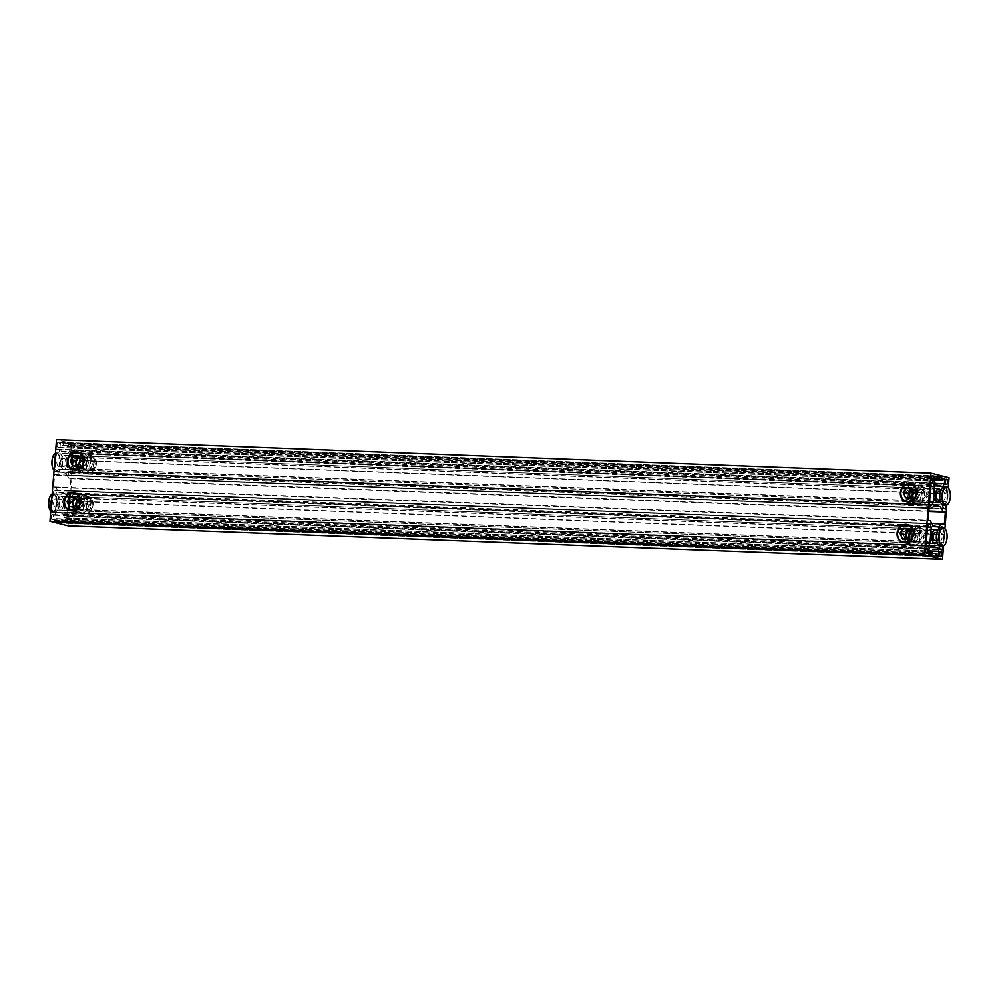 <?xml version="1.0" encoding="UTF-8"?>
<svg xmlns="http://www.w3.org/2000/svg" width="999" height="999" viewBox="0 0 999 999"><rect width="100%" height="100%" fill="white"/><g stroke="black" fill="none" stroke-linecap="round" stroke-linejoin="round"><path stroke-width="0.75" stroke-dasharray="5 3.75" d="M64.873 501.598A9.253 8.254 -75.8 0 0 70.892 510.889A9.253 8.254 -75.8 0 0 81.169 503.933A9.253 8.254 -75.8 0 0 75.437 492.944A9.253 8.254 -75.8 0 0 64.873 501.598M53.359 489.885L55.607 490.447L56.756 493.993L55.457 510.089L53.796 512.924L51.548 512.35L53.359 489.885L927.834 523.376M51.548 512.35L926.023 545.841M897.926 533.503A9.253 8.254 -75.8 0 0 903.945 542.794A9.253 8.254 -75.8 0 0 914.222 535.839A9.253 8.254 -75.8 0 0 908.491 524.837A9.253 8.254 -75.8 0 0 897.926 533.503M913.223 542.944L907.167 543.606L905.219 542.632A9.253 8.254 104.2 0 1 901.585 534.428A9.253 8.254 104.2 0 1 906.518 526.535L911.712 525.661L914.522 526.848A9.253 8.254 104.2 0 1 918.156 535.052A9.253 8.254 104.2 0 1 913.223 542.944L926.223 543.444M56.756 493.993L73.464 494.63L78.646 493.756L81.468 494.942A9.253 8.254 104.2 0 1 85.102 503.159A9.253 8.254 104.2 0 1 80.17 511.038L905.219 542.632M80.17 511.038L74.113 511.7L72.165 510.726A9.253 8.254 104.2 0 1 68.531 502.522A9.253 8.254 104.2 0 1 73.464 494.63M55.457 510.089L72.165 510.726M53.796 512.924L928.271 546.416M81.468 494.942L906.518 526.535M914.522 526.848L927.509 527.347M55.607 490.447L927.796 523.851M60.04 453.134L58.741 469.23L57.08 472.065L54.833 471.491L56.643 449.026L58.891 449.587L60.04 453.134L76.748 453.771L81.943 452.897L84.753 454.083L909.802 485.676L914.997 484.802L917.806 485.989L930.806 486.488M58.891 449.587L931.08 482.992M68.169 460.739A9.253 8.254 -75.8 0 0 74.176 470.029A9.253 8.254 -75.8 0 0 84.453 463.074A9.253 8.254 -75.8 0 0 78.721 452.085A9.253 8.254 -75.8 0 0 68.169 460.739M56.643 449.026L931.118 482.517M54.833 471.491L929.307 504.982M901.223 492.644A9.253 8.254 -75.8 0 0 907.229 501.935A9.253 8.254 -75.8 0 0 917.507 494.98A9.253 8.254 -75.8 0 0 911.775 483.978A9.253 8.254 -75.8 0 0 901.223 492.644M917.806 485.989A9.253 8.254 104.2 0 1 921.44 494.193A9.253 8.254 104.2 0 1 916.52 502.085L910.451 502.747L908.503 501.773A9.253 8.254 104.2 0 1 904.869 493.568A9.253 8.254 104.2 0 1 909.802 485.676M84.753 454.083A9.253 8.254 104.2 0 1 88.387 462.3A9.253 8.254 104.2 0 1 83.466 470.179L908.503 501.773M83.466 470.179L77.398 470.841L75.449 469.867A9.253 8.254 104.2 0 1 71.816 461.663A9.253 8.254 104.2 0 1 76.748 453.771M58.741 469.23L75.449 469.867M57.08 472.065L931.555 505.556M916.52 502.085L929.507 502.584M938.073 476.723L67.27 443.369L67.02 446.441L68.469 446.803L68.644 444.655L70.355 445.092L69.942 450.174L68.282 453.009L61.176 451.211L60.015 447.664L60.427 442.582L62.15 443.019L61.975 445.154L63.412 445.529L63.661 442.457L938.136 475.949M63.412 445.529L934.677 478.896M67.02 446.441L934.614 479.67M71.453 460.064L72.802 460.414L72.153 468.581L70.792 468.231L71.166 475.624L68.919 475.062L67.77 471.516L69.068 455.419L70.729 452.584L72.977 453.159L71.453 460.064L945.928 493.556L947.414 487.125M71.716 456.793L946.19 490.284M72.665 457.043L947.139 490.521M72.977 453.159L944.929 486.55M70.729 452.584L945.204 486.076M944.779 486.8L943.543 488.911L942.269 504.782M69.068 455.419L943.543 488.911M67.77 471.516L942.244 505.007M68.919 475.062L943.393 508.553M71.166 475.624L945.641 509.115M945.953 505.369L945.004 504.994L945.279 501.723L946.627 502.072L947.289 493.893L945.928 493.556M71.478 471.74L942.282 505.094M942.819 505.119L945.953 505.232M70.529 471.503L942.257 504.895M942.419 504.895L945.004 504.994M70.792 468.231L945.279 501.723M72.153 468.581L946.627 502.072M67.994 525.899L74.575 444.18L949.05 477.672M948.238 487.812L946.84 505.107M944.942 528.671L943.556 545.966M69.518 501.261L68.856 509.44L67.507 509.09L67.882 516.483L65.634 515.921L64.485 512.375L65.772 496.278L67.445 493.444L69.693 494.018L68.169 500.924L69.518 501.261L943.993 534.752L942.644 534.415L944.13 527.984M68.169 500.924L942.644 534.415M68.431 497.652L942.906 531.143M69.381 497.889L943.855 531.381M69.693 494.018L941.645 527.41M67.445 493.444L941.92 526.935M941.495 527.659L940.259 529.77L938.973 545.641M65.772 496.278L940.259 529.77M64.485 512.375L938.96 545.866M65.634 515.921L940.109 549.413M67.882 516.483L942.357 549.974M942.656 546.216L941.72 545.854L941.982 542.582L943.343 542.932L943.993 534.752M68.194 512.599L938.985 545.953M939.535 545.978L942.669 546.091M67.245 512.362L938.973 545.754M939.135 545.754L941.72 545.854M67.507 509.09L941.982 542.582M68.856 509.44L943.343 542.932M60.864 523.051L57.255 522.14L57.492 519.068L56.056 518.706L55.882 520.854L54.171 520.417L54.57 515.334L56.244 512.499L63.349 514.298L64.498 517.844L64.098 522.927L62.375 522.489L62.55 520.354L61.114 519.98L60.864 523.051L935.339 556.543M61.114 519.98L931.917 553.334M62.55 520.354L937.025 553.846M62.375 522.489L936.85 555.981M64.098 522.927L938.573 556.418M64.498 517.844L928.883 550.948M63.349 514.298L929.844 547.477M56.244 512.499L930.718 545.991M54.57 515.334L929.058 548.826M54.171 520.417L928.645 553.908M55.882 520.854L930.356 554.345M56.056 518.706L928.783 552.135M57.492 519.068L931.98 552.559M57.255 522.14L931.73 555.631M74.575 444.18L56.531 439.61M61.975 445.154L934.702 478.583M62.15 443.019L934.877 476.436M60.427 442.582L934.902 476.073M60.015 447.664L934.502 481.156M61.176 451.211L935.651 484.702M68.282 453.009L942.756 486.501M69.942 450.174L935.201 483.316M70.355 445.092L943.093 478.521M68.644 444.655L943.118 478.146M68.469 446.803L934.589 479.97M72.802 460.414L947.289 493.893M911.737 501.81L922.477 502.222A9.253 8.254 104.2 0 1 915.396 503.996A9.253 8.254 104.2 0 1 911.737 501.81L906.293 493.918L912.537 487.774L923.351 488.186L922.477 502.222M78.684 469.905L73.239 462.025L79.483 455.869L90.297 456.281L89.423 470.317A9.253 8.254 104.2 0 1 82.343 472.09A9.253 8.254 104.2 0 1 78.684 469.905L89.423 470.317M60.814 461.538A7.043 3.134 -87.8 0 1 64.173 455.282A7.043 3.134 -87.8 0 1 67.033 462.45A7.043 3.134 -87.8 0 1 63.636 469.368A7.043 3.134 -87.8 0 1 60.814 461.538M940.209 501.248A7.043 3.134 92.2 0 0 940.621 490.546M51.224 516.958A2.572 1.149 -87.8 0 1 52.447 514.672A2.572 1.149 -87.8 0 1 53.496 517.295A2.572 1.149 -87.8 0 1 52.248 519.817A2.572 1.149 -87.8 0 1 51.224 516.958M57.055 444.443A2.572 1.149 -87.8 0 1 58.279 442.157A2.572 1.149 -87.8 0 1 59.328 444.767A2.572 1.149 -87.8 0 1 58.092 447.29A2.572 1.149 -87.8 0 1 57.055 444.443M65.21 520.504A2.572 1.149 -87.8 0 1 66.434 518.219A2.572 1.149 -87.8 0 1 67.482 520.829A2.572 1.149 -87.8 0 1 66.234 523.351A2.572 1.149 -87.8 0 1 65.21 520.504M71.041 447.977A2.572 1.149 -87.8 0 1 72.265 445.691A2.572 1.149 -87.8 0 1 73.314 448.301A2.572 1.149 -87.8 0 1 72.078 450.836A2.572 1.149 -87.8 0 1 71.041 447.977M65.709 473.201L68.756 478.146L70.879 478.683L69.893 490.934L67.77 490.397L64.061 493.631L58.816 492.307L55.769 487.362L53.646 486.825L54.633 474.575L56.756 475.112L60.464 471.878L65.709 473.201L933.703 506.443M60.464 471.878L934.939 505.369M56.756 475.112L929.07 508.516M54.633 474.575L929.107 508.066M53.646 486.825L928.121 520.317M55.769 487.362L930.244 520.854M58.816 492.307L933.291 525.799M64.061 493.631L938.536 527.122M67.77 490.397L931.88 523.488M69.893 490.934L944.367 524.425M70.879 478.683L928.833 511.538M68.756 478.146L928.87 511.088M67.27 443.369L63.661 442.457M57.53 502.397A7.043 3.134 -87.8 0 1 60.889 496.141A7.043 3.134 -87.8 0 1 63.749 503.309A7.043 3.134 -87.8 0 1 60.352 510.227A7.043 3.134 -87.8 0 1 57.53 502.397M936.925 542.107A7.043 3.134 92.2 0 0 937.337 531.406M908.453 542.669L919.192 543.081A9.253 8.254 104.2 0 1 912.112 544.855A9.253 8.254 104.2 0 1 908.453 542.669L903.009 534.777L909.252 528.633L920.054 529.045L919.192 543.081M75.387 510.764L69.955 502.884L76.199 496.728L87 497.14L86.139 511.176A9.253 8.254 104.2 0 1 79.058 512.949A9.253 8.254 104.2 0 1 75.387 510.764L86.139 511.176M79.808 455.919A9.253 8.254 104.2 0 1 86.888 454.145A9.253 8.254 104.2 0 1 90.547 456.331M76.523 496.778A9.253 8.254 104.2 0 1 83.604 495.005A9.253 8.254 104.2 0 1 87.263 497.19M912.861 487.824A9.253 8.254 104.2 0 1 919.942 486.051A9.253 8.254 104.2 0 1 923.613 488.236M909.577 528.683A9.253 8.254 104.2 0 1 916.657 526.91A9.253 8.254 104.2 0 1 920.316 529.095M938.223 499.925A4.108 1.823 92.2 0 0 940.196 496.078A4.108 1.823 92.2 0 0 938.71 491.733M940.184 501.161A6.943 3.084 92.2 0 0 940.596 490.621M931.842 502.485A6.943 3.084 -87.8 0 1 929.332 495.142A6.943 3.084 -87.8 0 1 932.666 488.648A6.943 3.084 -87.8 0 1 935.489 495.704A6.943 3.084 -87.8 0 1 932.129 502.522A6.943 3.084 -87.8 0 1 931.842 502.485M923.65 490.497C925.049 493.543 924.824 496.466 922.939 499.263C926.235 496.228 926.473 493.306 923.65 490.497L924.362 489.46L928.521 495.429L923.913 501.073L922.939 499.263M931.93 501.361A5.807 2.585 92.2 0 0 932.179 501.398A5.807 2.585 92.2 0 0 934.977 495.691A5.807 2.585 92.2 0 0 932.616 489.785A5.807 2.585 92.2 0 0 929.832 495.217A5.807 2.585 92.2 0 0 931.93 501.361M943.955 491.933A4.108 1.823 92.2 0 0 943.78 491.908A4.108 1.823 92.2 0 0 941.807 495.941A4.108 1.823 92.2 0 0 943.468 500.124A4.108 1.823 92.2 0 0 945.441 496.278A4.108 1.823 92.2 0 0 943.955 491.933M941.433 503.858A9.003 3.996 92.2 0 0 947.352 498.776A9.003 3.996 92.2 0 0 944.342 487.075A9.003 3.996 92.2 0 0 942.032 488.024M943.506 505.269A9.253 4.121 92.2 0 0 947.951 496.615A9.253 4.121 92.2 0 0 944.604 486.838M948.588 488.286A9.253 4.121 -87.8 0 1 947.989 504.108M914.56 487.987A6.169 5.507 104.2 0 1 915.571 488.124A6.169 5.507 104.2 0 1 919.392 495.454A6.169 5.507 104.2 0 1 912.549 500.087A6.169 5.507 104.2 0 1 908.603 493.331A6.169 5.507 104.2 0 1 914.56 487.987M921.777 489.81A6.169 5.507 -75.8 0 0 915.833 495.154A6.169 5.507 -75.8 0 0 919.767 501.923A6.169 5.507 -75.8 0 0 920.791 502.06A6.169 5.507 -75.8 0 0 926.735 496.715A6.169 5.507 -75.8 0 0 922.789 489.96A6.169 5.507 -75.8 0 0 921.777 489.81M910.489 497.939L910.988 499.113L916.308 499.313L910.888 497.952L915.521 500.761C913.486 501.448 916.245 488.499 915.971 489.148L912.686 489.972M913.011 490.734L919.879 489.597C924.3 493.543 924.025 497.052 919.03 500.137L911.35 497.202M915.521 500.761L919.367 500.899L919.03 500.137C920.591 501.885 922.839 500.462 925.748 495.879C923.6 490.934 921.64 488.848 919.879 489.597L915.971 489.148M906.493 501.735A9.253 8.254 -75.8 0 0 906.605 501.773A9.253 8.254 -75.8 0 0 916.87 494.817A9.253 8.254 -75.8 0 0 911.138 483.828A9.253 8.254 -75.8 0 0 911.026 483.791M907.092 494.13L908.228 498.513L910.976 500.586L912.387 490.971L911.425 488.973L908.903 490.084L907.092 494.13M912.774 495.566A9.253 8.254 -75.8 0 0 918.78 504.857A9.253 8.254 -75.8 0 0 929.058 497.902A9.253 8.254 -75.8 0 0 923.326 486.9A9.253 8.254 -75.8 0 0 912.774 495.566M913.461 495.641A8.741 7.792 -75.8 0 0 924.587 503.608A8.741 7.792 -75.8 0 0 925.798 488.561A8.741 7.792 -75.8 0 0 913.461 495.641M907.229 498.638A4.033 1.786 92.2 0 0 909.34 494.305A4.033 1.786 92.2 0 0 907.179 490.759A4.033 1.786 92.2 0 0 905.756 494.567A4.033 1.786 92.2 0 0 906.88 498.476A4.033 1.786 92.2 0 0 907.229 498.638M908.228 498.513A5.807 2.585 92.2 0 0 909.352 500.274A5.807 2.585 92.2 0 0 909.839 500.511A5.807 2.585 92.2 0 0 910.089 500.549A5.807 2.585 92.2 0 0 911.712 499.388M912.387 490.971A5.807 2.585 92.2 0 0 910.526 488.936A5.807 2.585 92.2 0 0 909.777 489.148A5.807 2.585 92.2 0 0 908.903 490.084M916.308 499.313L919.38 494.318L917.132 489.11L911.712 487.737M919.38 494.318L913.96 492.944M917.132 489.11L912.224 488.911M910.988 499.113L905.581 497.752M934.939 540.784A4.108 1.823 92.2 0 0 936.912 536.938A4.108 1.823 92.2 0 0 935.426 532.592M936.9 542.02A6.943 3.084 92.2 0 0 937.299 531.48M928.558 543.344A6.943 3.084 -87.8 0 1 926.048 536.001A6.943 3.084 -87.8 0 1 929.382 529.507A6.943 3.084 -87.8 0 1 932.192 536.563A6.943 3.084 -87.8 0 1 928.845 543.381A6.943 3.084 -87.8 0 1 928.558 543.344M920.366 531.356C921.765 534.403 921.528 537.325 919.654 540.122C922.951 537.087 923.176 534.165 920.366 531.356L921.078 530.319L925.236 536.288L920.628 541.933L919.654 540.122M928.645 542.22A5.807 2.585 92.2 0 0 928.895 542.257A5.807 2.585 92.2 0 0 931.692 536.55A5.807 2.585 92.2 0 0 929.332 530.644A5.807 2.585 92.2 0 0 926.548 536.076A5.807 2.585 92.2 0 0 928.645 542.22M940.671 532.792A4.108 1.823 92.2 0 0 940.496 532.767A4.108 1.823 92.2 0 0 938.511 536.8A4.108 1.823 92.2 0 0 940.184 540.983A4.108 1.823 92.2 0 0 942.157 537.137A4.108 1.823 92.2 0 0 940.671 532.792M938.136 544.717A9.003 3.996 92.2 0 0 944.067 539.635A9.003 3.996 92.2 0 0 941.058 527.934A9.003 3.996 92.2 0 0 938.748 528.883M940.221 546.128A9.253 4.121 92.2 0 0 944.667 537.474A9.253 4.121 92.2 0 0 941.308 527.697M945.304 529.145A9.253 4.121 -87.8 0 1 944.692 544.967M911.263 528.846A6.169 5.507 104.2 0 1 912.287 528.983A6.169 5.507 104.2 0 1 916.108 536.313A6.169 5.507 104.2 0 1 909.265 540.946A6.169 5.507 104.2 0 1 905.319 534.19A6.169 5.507 104.2 0 1 911.263 528.846M918.481 530.669A6.169 5.507 -75.8 0 0 912.537 536.013A6.169 5.507 -75.8 0 0 916.483 542.782A6.169 5.507 -75.8 0 0 917.494 542.919A6.169 5.507 -75.8 0 0 923.451 537.574A6.169 5.507 -75.8 0 0 919.505 530.819A6.169 5.507 -75.8 0 0 918.481 530.669M907.616 538.786L912.237 541.62C910.201 542.307 912.961 529.358 912.686 530.007L909.39 530.831M909.727 531.593L916.582 530.457C921.016 534.403 920.741 537.912 915.746 540.996L908.066 538.061M912.237 541.62L916.083 541.758L915.746 540.996C917.307 542.744 919.542 541.321 922.452 536.738C920.316 531.793 918.356 529.707 916.582 530.457L912.686 530.007M903.208 542.594A9.253 8.254 -75.8 0 0 903.321 542.632A9.253 8.254 -75.8 0 0 913.586 535.676A9.253 8.254 -75.8 0 0 907.854 524.687A9.253 8.254 -75.8 0 0 907.741 524.65M903.808 534.989L904.932 539.373L907.691 541.446L909.102 531.83L908.141 529.832L905.618 530.944L903.808 534.989M909.477 536.426A9.253 8.254 -75.8 0 0 915.496 545.716A9.253 8.254 -75.8 0 0 925.773 538.761A9.253 8.254 -75.8 0 0 920.042 527.759A9.253 8.254 -75.8 0 0 909.477 536.426M910.164 536.5A8.741 7.792 -75.8 0 0 921.303 544.467A8.741 7.792 -75.8 0 0 922.514 529.42A8.741 7.792 -75.8 0 0 910.164 536.5M903.933 539.497A4.033 1.786 92.2 0 0 906.056 535.164A4.033 1.786 92.2 0 0 903.895 531.618A4.033 1.786 92.2 0 0 902.472 535.427A4.033 1.786 92.2 0 0 903.596 539.335A4.033 1.786 92.2 0 0 903.933 539.497M904.932 539.373A5.807 2.585 92.2 0 0 906.068 541.133A5.807 2.585 92.2 0 0 906.555 541.371A5.807 2.585 92.2 0 0 906.792 541.408A5.807 2.585 92.2 0 0 908.428 540.247M909.102 531.83A5.807 2.585 92.2 0 0 907.242 529.795A5.807 2.585 92.2 0 0 906.493 530.007A5.807 2.585 92.2 0 0 905.618 530.944M907.192 538.798L907.704 539.972L913.024 540.172L916.083 535.177L913.848 529.957L908.428 528.596M916.083 535.177L910.676 533.803M913.848 529.957L908.94 529.77M907.704 539.972L902.297 538.598M913.024 540.172L907.604 538.811M63.574 466.408A4.108 1.823 -87.8 0 1 62.088 462.062A4.108 1.823 -87.8 0 1 64.061 458.216A4.108 1.823 -87.8 0 1 65.734 462.4A4.108 1.823 -87.8 0 1 63.749 466.433A4.108 1.823 -87.8 0 1 63.574 466.408M64.46 455.432A6.943 3.084 -87.8 0 1 66.97 462.774A6.943 3.084 -87.8 0 1 63.636 469.268A6.943 3.084 -87.8 0 1 60.827 462.212A6.943 3.084 -87.8 0 1 64.173 455.394A6.943 3.084 -87.8 0 1 64.46 455.432M70.442 455.656A6.943 3.084 92.2 0 0 70.155 455.619A6.943 3.084 92.2 0 0 66.808 462.437A6.943 3.084 92.2 0 0 69.618 469.493A6.943 3.084 92.2 0 0 72.952 462.999A6.943 3.084 92.2 0 0 70.442 455.656M75.325 466.808L76.036 458.029C70.529 460.514 70.292 463.449 75.325 466.808L77.922 468.681L78.909 463.186L78.634 457.105L76.036 458.029M70.355 456.78A5.807 2.585 -87.8 0 1 72.452 462.924A5.807 2.585 -87.8 0 1 69.668 468.356A5.807 2.585 -87.8 0 1 67.308 462.45A5.807 2.585 -87.8 0 1 70.105 456.743A5.807 2.585 -87.8 0 1 70.355 456.78M58.329 466.208A4.108 1.823 -87.8 0 1 56.843 461.863A4.108 1.823 -87.8 0 1 58.816 458.017A4.108 1.823 -87.8 0 1 60.489 462.2A4.108 1.823 -87.8 0 1 58.504 466.233A4.108 1.823 -87.8 0 1 58.329 466.208M54.933 459.34A9.003 3.996 -87.8 0 1 60.939 454.395A9.003 3.996 -87.8 0 1 62.662 462.275A9.003 3.996 -87.8 0 1 60.34 470.005A9.003 3.996 -87.8 0 1 57.942 471.066A9.003 3.996 -87.8 0 1 54.645 462.962M55.12 457.117A9.253 4.121 -87.8 0 1 58.779 452.872A9.253 4.121 -87.8 0 1 60.777 454.17A9.253 4.121 -87.8 0 1 62.537 462.275A9.253 4.121 -87.8 0 1 60.165 470.217A9.253 4.121 -87.8 0 1 58.079 471.366A9.253 4.121 -87.8 0 1 57.692 471.303A9.253 4.121 -87.8 0 1 54.458 465.272M54.058 470.329A9.253 4.121 92.2 0 0 55.382 471.216A9.253 4.121 92.2 0 0 55.769 471.278A9.253 4.121 92.2 0 0 60.215 462.624A9.253 4.121 92.2 0 0 56.868 452.834A9.253 4.121 92.2 0 0 56.481 452.784A9.253 4.121 92.2 0 0 55.444 453.034M53.696 469.855A9.003 3.996 92.2 0 0 59.628 464.772A9.003 3.996 92.2 0 0 56.618 453.084A9.003 3.996 92.2 0 0 54.308 454.033M80.519 468.331A6.169 5.507 104.2 0 1 79.495 468.181A6.169 5.507 104.2 0 1 75.674 460.851A6.169 5.507 104.2 0 1 82.517 456.218A6.169 5.507 104.2 0 1 86.463 462.987A6.169 5.507 104.2 0 1 80.519 468.331M87.737 470.154A6.169 5.507 -75.8 0 0 93.681 464.81A6.169 5.507 -75.8 0 0 89.735 458.054A6.169 5.507 -75.8 0 0 88.724 457.904A6.169 5.507 -75.8 0 0 82.78 463.249A6.169 5.507 -75.8 0 0 86.713 470.017A6.169 5.507 -75.8 0 0 87.737 470.154M86.938 457.417C94.006 457.604 94.106 470.079 86.314 468.993C86.039 469.642 88.799 456.705 86.763 457.38L86.938 457.417M80.032 459.003L81.244 457.48C89.298 455.581 88.149 469.83 80.395 468.019L78.983 464.173M80.332 468.019L82.467 468.856L81.668 463.286L83.217 457.28L81.181 457.48M73.439 469.842A9.253 8.254 -75.8 0 0 73.551 469.867A9.253 8.254 -75.8 0 0 84.103 461.213A9.253 8.254 -75.8 0 0 78.084 451.923A9.253 8.254 -75.8 0 0 77.972 451.898M90.609 462.862L91.309 457.554L94.068 459.627L95.192 464.011L93.382 468.056L90.859 469.168L89.898 467.17L90.609 462.862M96.291 464.298A9.253 8.254 -75.8 0 0 90.272 455.007A9.253 8.254 -75.8 0 0 79.995 461.95A9.253 8.254 -75.8 0 0 85.727 472.952A9.253 8.254 -75.8 0 0 96.291 464.298M96.054 464.335A8.741 7.792 -75.8 0 0 84.915 456.368A8.741 7.792 -75.8 0 0 83.704 471.403A8.741 7.792 -75.8 0 0 96.054 464.335M95.067 459.503A4.033 1.786 -87.8 0 1 95.405 459.665A4.033 1.786 -87.8 0 1 96.528 463.573A4.033 1.786 -87.8 0 1 95.105 467.382A4.033 1.786 -87.8 0 1 92.944 463.836A4.033 1.786 -87.8 0 1 95.067 459.503M90.572 458.753A5.807 2.585 -87.8 0 1 92.208 457.592A5.807 2.585 -87.8 0 1 92.445 457.629A5.807 2.585 -87.8 0 1 92.932 457.867A5.807 2.585 -87.8 0 1 94.068 459.627M93.382 468.056A5.807 2.585 -87.8 0 1 92.507 468.993A5.807 2.585 -87.8 0 1 91.758 469.205A5.807 2.585 -87.8 0 1 89.898 467.17M77.435 466.034L77.934 467.207L72.527 465.846M77.934 467.207L83.254 467.42L77.835 466.046M83.254 467.42L86.326 462.412L80.907 461.038M86.326 462.412L84.078 457.205L78.659 455.831M84.078 457.205L79.171 457.018M60.29 507.267A4.108 1.823 -87.8 0 1 58.804 502.922A4.108 1.823 -87.8 0 1 60.777 499.075A4.108 1.823 -87.8 0 1 62.45 503.259A4.108 1.823 -87.8 0 1 60.464 507.292A4.108 1.823 -87.8 0 1 60.29 507.267M61.176 496.291A6.943 3.084 -87.8 0 1 63.686 503.633A6.943 3.084 -87.8 0 1 60.352 510.127A6.943 3.084 -87.8 0 1 57.53 503.071A6.943 3.084 -87.8 0 1 60.889 496.253A6.943 3.084 -87.8 0 1 61.176 496.291M67.158 496.515A6.943 3.084 92.2 0 0 66.871 496.478A6.943 3.084 92.2 0 0 63.511 503.296A6.943 3.084 92.2 0 0 66.334 510.352A6.943 3.084 92.2 0 0 69.668 503.858A6.943 3.084 92.2 0 0 67.158 496.515M72.04 507.667L72.74 498.888C67.245 501.373 67.008 504.308 72.04 507.667L74.638 509.54L75.612 504.045L75.35 497.964L72.74 498.888M67.07 497.639A5.807 2.585 -87.8 0 1 69.168 503.783A5.807 2.585 -87.8 0 1 66.384 509.215A5.807 2.585 -87.8 0 1 64.023 503.309A5.807 2.585 -87.8 0 1 66.821 497.602A5.807 2.585 -87.8 0 1 67.07 497.639M55.045 507.067A4.108 1.823 -87.8 0 1 53.559 502.722A4.108 1.823 -87.8 0 1 55.532 498.876A4.108 1.823 -87.8 0 1 57.193 503.059A4.108 1.823 -87.8 0 1 55.22 507.092A4.108 1.823 -87.8 0 1 55.045 507.067M51.648 500.199A9.003 3.996 -87.8 0 1 57.655 495.254A9.003 3.996 -87.8 0 1 59.366 503.134A9.003 3.996 -87.8 0 1 57.055 510.864A9.003 3.996 -87.8 0 1 54.658 511.925A9.003 3.996 -87.8 0 1 51.361 503.821M51.823 497.977A9.253 4.121 -87.8 0 1 55.494 493.731A9.253 4.121 -87.8 0 1 57.492 495.029A9.253 4.121 -87.8 0 1 59.253 503.134A9.253 4.121 -87.8 0 1 56.881 511.076A9.253 4.121 -87.8 0 1 54.783 512.225A9.253 4.121 -87.8 0 1 54.396 512.162A9.253 4.121 -87.8 0 1 51.174 506.131M50.762 511.188A9.253 4.121 92.2 0 0 52.098 512.075A9.253 4.121 92.2 0 0 52.485 512.137A9.253 4.121 92.2 0 0 56.931 503.484A9.253 4.121 92.2 0 0 53.584 493.693A9.253 4.121 92.2 0 0 53.197 493.631A9.253 4.121 92.2 0 0 52.16 493.893M50.412 510.714A9.003 3.996 92.2 0 0 56.331 505.631A9.003 3.996 92.2 0 0 53.334 493.943A9.003 3.996 92.2 0 0 51.011 494.892M77.223 509.19A6.169 5.507 104.2 0 1 76.211 509.04A6.169 5.507 104.2 0 1 72.39 501.71A6.169 5.507 104.2 0 1 79.233 497.077A6.169 5.507 104.2 0 1 83.167 503.846A6.169 5.507 104.2 0 1 77.223 509.19M84.44 511.013A6.169 5.507 -75.8 0 0 90.397 505.669A6.169 5.507 -75.8 0 0 86.451 498.913A6.169 5.507 -75.8 0 0 85.427 498.763A6.169 5.507 -75.8 0 0 79.483 504.108A6.169 5.507 -75.8 0 0 83.429 510.876A6.169 5.507 -75.8 0 0 84.44 511.013M83.654 498.276C90.709 498.464 90.809 510.939 83.029 509.852C82.755 510.501 85.514 497.564 83.479 498.239L83.654 498.276M76.748 499.862L77.947 498.339C86.014 496.441 84.865 510.689 77.098 508.878L75.699 505.032M77.035 508.878L79.183 509.715L78.384 504.145L79.932 498.139L77.885 498.339M70.142 510.701A9.253 8.254 -75.8 0 0 70.255 510.726A9.253 8.254 -75.8 0 0 80.819 502.072A9.253 8.254 -75.8 0 0 74.8 492.782A9.253 8.254 -75.8 0 0 74.688 492.757M87.325 503.721L88.024 498.414L90.772 500.487L91.908 504.87L90.097 508.916L87.575 510.027L86.613 508.029L87.325 503.721M92.994 505.144A9.253 8.254 -75.8 0 0 86.988 495.866A9.253 8.254 -75.8 0 0 76.711 502.809A9.253 8.254 -75.8 0 0 82.442 513.811A9.253 8.254 -75.8 0 0 92.994 505.144M92.757 505.194A8.741 7.792 -75.8 0 0 81.631 497.227A8.741 7.792 -75.8 0 0 80.42 512.262A8.741 7.792 -75.8 0 0 92.757 505.194M91.771 500.362A4.033 1.786 -87.8 0 1 92.12 500.524A4.033 1.786 -87.8 0 1 93.244 504.433A4.033 1.786 -87.8 0 1 91.821 508.241A4.033 1.786 -87.8 0 1 89.66 504.695A4.033 1.786 -87.8 0 1 91.771 500.362M87.288 499.612A5.807 2.585 -87.8 0 1 88.911 498.451A5.807 2.585 -87.8 0 1 89.161 498.489A5.807 2.585 -87.8 0 1 89.648 498.726A5.807 2.585 -87.8 0 1 90.772 500.487M90.097 508.916A5.807 2.585 -87.8 0 1 89.223 509.852A5.807 2.585 -87.8 0 1 88.474 510.064A5.807 2.585 -87.8 0 1 86.613 508.029M74.138 506.893L74.65 508.066L69.231 506.705M74.65 508.066L79.97 508.279L74.55 506.905M79.97 508.279L83.029 503.271L77.622 501.898M83.029 503.271L80.782 498.064L75.375 496.69M80.782 498.064L75.887 497.877M63.636 469.368L938.111 502.859M64.173 455.282L79.483 455.869M90.297 456.281L912.537 487.774M923.351 488.186L938.648 488.773M52.248 519.817L926.735 553.309M52.447 514.672L926.922 548.164M58.092 447.29L932.567 480.781M58.279 442.157L932.766 475.649M66.234 523.351L940.721 556.843M66.434 518.219L940.908 551.71M72.078 450.836L946.553 484.328M72.265 445.691L946.752 479.183M60.352 510.227L934.827 543.718M60.889 496.141L76.199 496.728M87 497.14L909.252 528.633M920.054 529.045L935.364 529.632M86.888 454.145L81.943 452.897M82.343 472.09L77.398 470.841M78.721 452.085L77.86 451.86M74.176 470.029L73.327 469.805M83.604 495.005L78.646 493.756M79.058 512.949L74.113 511.7M75.437 492.944L74.575 492.719M70.892 510.889L70.03 510.664M919.942 486.051L914.997 484.802M915.396 503.996L910.451 502.747M911.775 483.978L910.913 483.766M907.229 501.935L906.38 501.71M916.657 526.91L911.712 525.661M912.112 544.855L907.167 543.606M908.491 524.837L907.629 524.625M903.945 542.794L903.084 542.569M938.111 488.861L932.666 488.648M937.586 502.734L932.129 502.522M932.616 489.785L924.362 489.46M932.179 501.398L923.913 501.073M939.922 499.987L943.468 500.124M940.234 491.77L943.78 491.908M922.789 489.96L915.571 488.124M919.767 501.923L912.549 500.087M923.326 486.9L911.138 483.828M918.78 504.857L906.605 501.773M906.88 498.476L909.352 500.274M907.179 490.759L909.777 489.148M911.425 488.973L910.526 488.936M910.976 500.586L910.089 500.549M934.827 529.72L929.382 529.507M934.302 543.593L928.845 543.381M929.332 530.644L921.078 530.319M928.895 542.257L920.628 541.933M936.625 540.846L940.184 540.983M936.937 532.629L940.496 532.767M919.505 530.819L912.287 528.983M916.483 542.782L909.265 540.946M920.042 527.759L907.854 524.687M915.496 545.716L903.321 542.632M903.596 539.335L906.068 541.133M903.895 531.618L906.493 530.007M908.141 529.832L907.242 529.795M907.691 541.446L906.792 541.408M63.636 469.268L69.618 469.493M64.173 455.394L70.155 455.619M69.668 468.356L77.922 468.681M70.105 456.743L78.372 457.067M64.061 458.216L58.816 458.017M63.749 466.433L58.504 466.233M58.779 452.872L56.481 452.784M58.079 471.366L55.769 471.278M89.735 458.054L82.517 456.218M86.713 470.017L79.495 468.181M90.272 455.007L78.084 451.923M85.727 472.952L73.551 469.867M95.405 459.665L92.932 457.867M95.105 467.382L92.507 468.993M90.859 469.168L91.758 469.205M91.309 457.554L92.208 457.592M82.467 468.856L86.314 468.993M82.917 457.242L86.763 457.38M60.352 510.127L66.334 510.352M60.889 496.253L66.871 496.478M66.384 509.215L74.638 509.54M66.821 497.602L75.087 497.927M60.777 499.075L55.532 498.876M60.464 507.292L55.22 507.092M55.494 493.731L53.197 493.631M54.783 512.225L52.485 512.137M86.451 498.913L79.233 497.077M83.429 510.876L76.211 509.04M86.988 495.866L74.8 492.782M82.442 513.811L70.255 510.726M92.12 500.524L89.648 498.726M91.821 508.241L89.223 509.852M87.575 510.027L88.474 510.064M88.024 498.414L88.911 498.451M79.183 509.715L83.029 509.852M79.633 498.101L83.479 498.239"/><path stroke-width="1.5" d="M916.932 493.056A9.253 8.254 104.2 0 1 906.38 501.71A9.253 8.254 104.2 0 1 900.361 492.42A9.253 8.254 104.2 0 1 910.913 483.766A9.253 8.254 104.2 0 1 916.932 493.056M83.879 461.151A9.253 8.254 104.2 0 1 73.327 469.805A9.253 8.254 104.2 0 1 67.308 460.514A9.253 8.254 104.2 0 1 77.86 451.86A9.253 8.254 104.2 0 1 83.879 461.151M931.006 473.101L56.531 439.61L49.95 521.328L924.425 554.82L931.006 473.101L949.05 477.672L948.238 487.812M80.594 502.01A9.253 8.254 104.2 0 1 70.03 510.664A9.253 8.254 104.2 0 1 64.023 501.373A9.253 8.254 104.2 0 1 74.575 492.719A9.253 8.254 104.2 0 1 80.594 502.01M913.648 533.916A9.253 8.254 104.2 0 1 903.084 542.569A9.253 8.254 104.2 0 1 897.077 533.279A9.253 8.254 104.2 0 1 907.629 524.625A9.253 8.254 104.2 0 1 913.648 533.916M927.834 523.376L926.023 545.841L928.271 546.416L929.932 543.581L931.23 527.484L930.081 523.938L927.834 523.376M926.223 543.444L929.932 543.581M927.509 527.347L931.23 527.484M927.796 523.851L930.081 523.938M930.806 486.488L934.515 486.625L933.366 483.079L931.118 482.517L929.307 504.982L931.555 505.556L933.228 502.722L934.515 486.625M931.08 482.992L933.366 483.079M929.507 502.584L933.228 502.722M941.745 476.86L938.136 475.949L937.886 479.021L936.45 478.646L936.625 476.511L934.902 476.073L934.502 481.156L935.651 484.702L942.756 486.501L944.43 483.666L944.829 478.583L943.118 478.146L942.944 480.294L941.508 479.932L941.745 476.86L938.073 476.723M934.677 478.896L937.886 479.021M934.614 479.67L941.508 479.932M947.414 487.125L945.204 486.076L944.779 486.8M944.929 486.55L947.452 486.65M942.269 504.782L943.393 508.553L945.641 509.115L945.953 505.369M946.84 505.107L944.942 528.671M943.556 545.966L942.469 559.39L924.425 554.82M49.95 521.328L67.994 525.899L942.469 559.39M944.13 527.984L941.92 526.935L941.495 527.659M941.645 527.41L944.167 527.509M938.973 545.641L940.109 549.413L942.357 549.974L942.656 546.216M935.339 556.543L935.588 553.471L937.025 553.846L936.85 555.981L938.573 556.418L938.985 551.336L937.824 547.789L930.718 545.991L929.058 548.826L928.645 553.908L930.356 554.345L930.531 552.197L931.98 552.559L931.73 555.631L935.339 556.543M931.917 553.334L935.588 553.471M928.883 550.948L938.985 551.336M929.844 547.477L937.824 547.789M928.783 552.135L930.531 552.197M934.702 478.583L936.45 478.646M934.877 476.436L936.625 476.511M935.201 483.316L944.43 483.666M943.093 478.521L944.829 478.583M934.589 479.97L942.944 480.294M940.621 490.546A7.043 3.134 92.2 0 0 938.648 488.773A7.043 3.134 92.2 0 0 935.289 495.029A7.043 3.134 92.2 0 0 938.111 502.859A7.043 3.134 92.2 0 0 940.209 501.248M925.698 550.449A2.572 1.149 92.2 0 0 926.735 553.309A2.572 1.149 92.2 0 0 927.971 550.786A2.572 1.149 92.2 0 0 926.922 548.164A2.572 1.149 92.2 0 0 925.698 550.449M931.53 477.934A2.572 1.149 92.2 0 0 932.567 480.781A2.572 1.149 92.2 0 0 933.803 478.259A2.572 1.149 92.2 0 0 932.766 475.649A2.572 1.149 92.2 0 0 931.53 477.934M939.684 553.995A2.572 1.149 92.2 0 0 940.721 556.843A2.572 1.149 92.2 0 0 941.957 554.32A2.572 1.149 92.2 0 0 940.908 551.71A2.572 1.149 92.2 0 0 939.684 553.995M945.516 481.468A2.572 1.149 92.2 0 0 946.553 484.328A2.572 1.149 92.2 0 0 947.789 481.793A2.572 1.149 92.2 0 0 946.752 479.183A2.572 1.149 92.2 0 0 945.516 481.468M933.703 506.443L940.184 506.693L934.939 505.369L931.23 508.603L929.107 508.066L928.121 520.317L930.244 520.854L933.291 525.799L938.536 527.122L942.244 523.888L944.367 524.425L945.354 512.175L943.231 511.638L940.184 506.693M929.07 508.516L931.23 508.603M931.88 523.488L942.244 523.888M928.833 511.538L945.354 512.175M928.87 511.088L943.231 511.638M937.337 531.406A7.043 3.134 92.2 0 0 935.364 529.632A7.043 3.134 92.2 0 0 932.005 535.889A7.043 3.134 92.2 0 0 934.827 543.718A7.043 3.134 92.2 0 0 936.925 542.107M938.71 491.733A4.108 1.823 92.2 0 0 938.536 491.708A4.108 1.823 92.2 0 0 936.55 495.741A4.108 1.823 92.2 0 0 938.223 499.925L939.922 499.987M940.596 490.621A6.943 3.084 92.2 0 0 938.648 488.873A6.943 3.084 92.2 0 0 935.314 495.367A6.943 3.084 92.2 0 0 937.824 502.709A6.943 3.084 92.2 0 0 938.111 502.747A6.943 3.084 92.2 0 0 940.184 501.161M942.032 488.024A9.003 3.996 92.2 0 0 941.945 488.136A9.003 3.996 92.2 0 0 939.634 495.866A9.003 3.996 92.2 0 0 941.345 503.746A9.003 3.996 92.2 0 0 941.433 503.858M944.604 486.838A9.253 4.121 92.2 0 0 944.217 486.775A9.253 4.121 92.2 0 0 942.119 487.924A9.253 4.121 92.2 0 0 939.747 495.866A9.253 4.121 92.2 0 0 941.508 503.971A9.253 4.121 92.2 0 0 943.506 505.269L945.803 505.369A9.253 4.121 -87.8 0 1 945.416 505.307A9.253 4.121 -87.8 0 1 942.069 495.516A9.253 4.121 -87.8 0 1 946.515 486.863A9.253 4.121 -87.8 0 1 946.902 486.925A9.253 4.121 -87.8 0 1 948.513 488.161A9.253 4.121 -87.8 0 1 948.588 488.286M947.989 504.108A9.253 4.121 -87.8 0 1 947.889 504.22A9.253 4.121 -87.8 0 1 945.803 505.369M945.666 505.057A9.003 3.996 -87.8 0 1 942.681 493.256A9.003 3.996 -87.8 0 1 948.675 488.399A9.003 3.996 -87.8 0 1 950.386 496.278A9.003 3.996 -87.8 0 1 948.076 504.008A9.003 3.996 -87.8 0 1 945.666 505.057M912.686 489.972C909.402 491.945 908.815 494.592 910.901 497.927L913.96 492.944L911.712 487.737L906.405 487.537L903.333 492.532L905.581 497.752L910.888 497.952M911.026 483.791A9.253 8.254 -75.8 0 0 900.586 492.482A9.253 8.254 -75.8 0 0 906.493 501.735M900.823 492.445A8.741 7.792 -75.8 0 0 911.95 500.412A8.741 7.792 -75.8 0 0 913.161 485.377A8.741 7.792 -75.8 0 0 900.823 492.445M911.35 497.202L913.011 490.734M912.224 488.911L906.405 487.537M911.812 488.898L908.753 493.906L903.333 492.532M908.753 493.906L910.489 497.939M935.426 532.592A4.108 1.823 92.2 0 0 935.251 532.567A4.108 1.823 92.2 0 0 933.266 536.6A4.108 1.823 92.2 0 0 934.939 540.784L936.625 540.846M937.299 531.48A6.943 3.084 92.2 0 0 935.364 529.732A6.943 3.084 92.2 0 0 932.03 536.226A6.943 3.084 92.2 0 0 934.54 543.568A6.943 3.084 92.2 0 0 934.827 543.606A6.943 3.084 92.2 0 0 936.9 542.02M938.748 528.883A9.003 3.996 92.2 0 0 938.66 528.995A9.003 3.996 92.2 0 0 936.338 536.725A9.003 3.996 92.2 0 0 938.061 544.605A9.003 3.996 92.2 0 0 938.136 544.717M941.308 527.697A9.253 4.121 92.2 0 0 940.921 527.634A9.253 4.121 92.2 0 0 938.835 528.783A9.253 4.121 92.2 0 0 936.463 536.725A9.253 4.121 92.2 0 0 938.223 544.83A9.253 4.121 92.2 0 0 940.221 546.128L942.519 546.216A9.253 4.121 -87.8 0 1 942.132 546.166A9.253 4.121 -87.8 0 1 938.785 536.376A9.253 4.121 -87.8 0 1 943.231 527.722A9.253 4.121 -87.8 0 1 943.618 527.784A9.253 4.121 -87.8 0 1 945.216 529.02A9.253 4.121 -87.8 0 1 945.304 529.145M944.692 544.967A9.253 4.121 -87.8 0 1 944.604 545.079A9.253 4.121 -87.8 0 1 942.519 546.216M942.382 545.916A9.003 3.996 -87.8 0 1 939.397 534.115A9.003 3.996 -87.8 0 1 945.391 529.258A9.003 3.996 -87.8 0 1 947.102 537.137A9.003 3.996 -87.8 0 1 944.792 544.867A9.003 3.996 -87.8 0 1 942.382 545.916M909.39 530.831C906.118 532.804 905.519 535.452 907.616 538.786M907.741 524.65A9.253 8.254 -75.8 0 0 897.302 533.341A9.253 8.254 -75.8 0 0 903.208 542.594M897.539 533.304A8.741 7.792 -75.8 0 0 908.665 541.271A8.741 7.792 -75.8 0 0 909.877 526.223A8.741 7.792 -75.8 0 0 897.539 533.304M910.676 533.803L908.428 528.596L903.108 528.384L900.049 533.391L902.297 538.598L907.604 538.811L910.676 533.803M908.066 538.061L909.727 531.593M908.94 529.77L903.108 528.384M908.528 529.757L905.456 534.765L900.049 533.391M905.456 534.765L907.192 538.798M54.645 462.962A9.003 3.996 -87.8 0 1 54.933 459.34M54.458 465.272A9.253 4.121 -87.8 0 1 55.12 457.117M55.444 453.034A9.253 4.121 92.2 0 0 54.396 453.921A9.253 4.121 92.2 0 0 52.01 461.875A9.253 4.121 92.2 0 0 53.784 469.98A9.253 4.121 92.2 0 0 54.058 470.329M54.308 454.033A9.003 3.996 92.2 0 0 54.208 454.133A9.003 3.996 92.2 0 0 51.898 461.863A9.003 3.996 92.2 0 0 53.609 469.742A9.003 3.996 92.2 0 0 53.696 469.855M78.983 464.173L80.032 459.003M77.972 451.898A9.253 8.254 -75.8 0 0 67.82 458.866A9.253 8.254 -75.8 0 0 73.439 469.842M83.416 461.138A8.741 7.792 -75.8 0 0 72.29 453.171A8.741 7.792 -75.8 0 0 71.079 468.206A8.741 7.792 -75.8 0 0 83.416 461.138M70.28 460.626L72.527 465.846L77.835 466.046L80.907 461.038L78.659 455.831L73.352 455.631L70.28 460.626L75.687 462L77.435 466.034M79.171 457.018L73.352 455.631M78.759 456.993L75.687 462M51.361 503.821A9.003 3.996 -87.8 0 1 51.648 500.199M51.174 506.131A9.253 4.121 -87.8 0 1 51.823 497.977M52.16 493.893A9.253 4.121 92.2 0 0 51.111 494.78A9.253 4.121 92.2 0 0 48.726 502.734A9.253 4.121 92.2 0 0 50.487 510.839A9.253 4.121 92.2 0 0 50.762 511.188M51.011 494.892A9.003 3.996 92.2 0 0 50.924 494.992A9.003 3.996 92.2 0 0 48.614 502.722A9.003 3.996 92.2 0 0 50.325 510.601A9.003 3.996 92.2 0 0 50.412 510.714M75.699 505.032L76.748 499.862M74.688 492.757A9.253 8.254 -75.8 0 0 64.523 499.725A9.253 8.254 -75.8 0 0 70.142 510.701M80.132 501.998A8.741 7.792 -75.8 0 0 68.993 494.03A8.741 7.792 -75.8 0 0 67.782 509.065A8.741 7.792 -75.8 0 0 80.132 501.998M66.995 501.486L69.231 506.705L74.55 506.905L77.622 501.898L75.375 496.69L70.055 496.491L66.995 501.486L72.403 502.859L74.138 506.893M75.887 497.877L70.055 496.491M75.474 497.852L72.403 502.859M938.536 491.708L940.234 491.77M944.217 486.775L946.515 486.863M935.251 532.567L936.937 532.629M940.921 527.634L943.231 527.722"/></g></svg>
